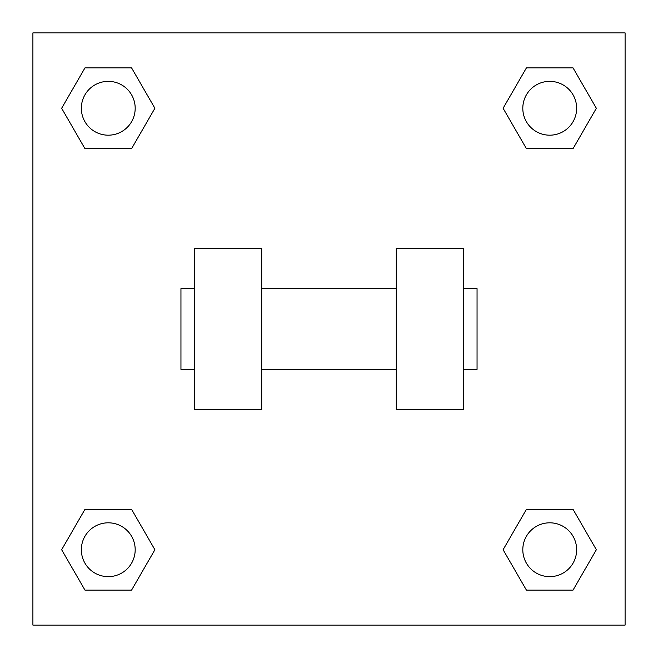 <?xml version="1.0" encoding="UTF-8"?>
<svg xmlns="http://www.w3.org/2000/svg" width="658" height="658" viewBox="0 0 658 658"><rect width="100%" height="100%" fill="white"/><g stroke="black" fill="none" stroke-linecap="round" stroke-linejoin="round"><path stroke-width="0.99" d="M154.893 108.274L131.584 148.65L84.956 148.65L61.646 108.274L84.956 67.897L131.584 67.897L154.893 108.274L131.584 148.65L111.375 148.65M111.375 509.35L131.584 509.35L154.893 549.726L131.584 590.103L84.956 590.103L61.646 549.726L84.956 509.35L131.584 509.35M546.625 148.65L526.416 148.65L503.107 108.274L526.416 67.897L573.044 67.897L596.354 108.274L573.044 148.65L526.416 148.65M503.107 549.726L526.416 509.35L573.044 509.35L596.354 549.726L573.044 590.103L526.416 590.103L503.107 549.726L526.416 509.35L546.625 509.35M526.416 509.35L573.044 509.35L526.416 509.35M573.044 590.103L526.416 590.103L573.044 590.103L596.354 549.726M576.647 549.726A26.92 26.92 0 0 0 536.27 526.416A26.92 26.92 0 0 0 536.27 573.044A26.92 26.92 0 0 0 576.647 549.726M131.584 590.103L84.956 590.103L131.584 590.103L154.893 549.726M135.186 549.726A26.92 26.92 0 0 0 94.81 526.416A26.92 26.92 0 0 0 94.81 573.044A26.92 26.92 0 0 0 135.186 549.726M526.416 67.897L573.044 67.897L526.416 67.897L503.107 108.274M576.647 108.274A26.92 26.92 0 0 0 536.27 84.956A26.92 26.92 0 0 0 536.27 131.584A26.92 26.92 0 0 0 576.647 108.274M84.956 67.897L131.584 67.897L84.956 67.897L61.646 108.274M131.584 148.65L84.956 148.65L131.584 148.65M135.186 108.274A26.92 26.92 0 0 0 94.81 84.956A26.92 26.92 0 0 0 94.81 131.584A26.92 26.92 0 0 0 135.186 108.274M625.1 32.9L625.1 625.1L32.9 625.1L32.9 32.9L625.1 32.9M61.646 549.726L84.956 509.35M596.354 108.274L573.044 148.65M396.297 248.247L396.297 409.753L463.594 409.753L463.594 248.247L396.297 248.247M261.703 409.753L261.703 248.247L194.406 248.247L194.406 409.753L261.703 409.753M463.594 369.377L477.05 369.377L477.05 288.623L463.594 288.623M194.406 288.623L180.95 288.623L180.95 369.377L194.406 369.377M396.297 288.623L261.703 288.623M396.297 369.377L261.703 369.377"/></g></svg>

